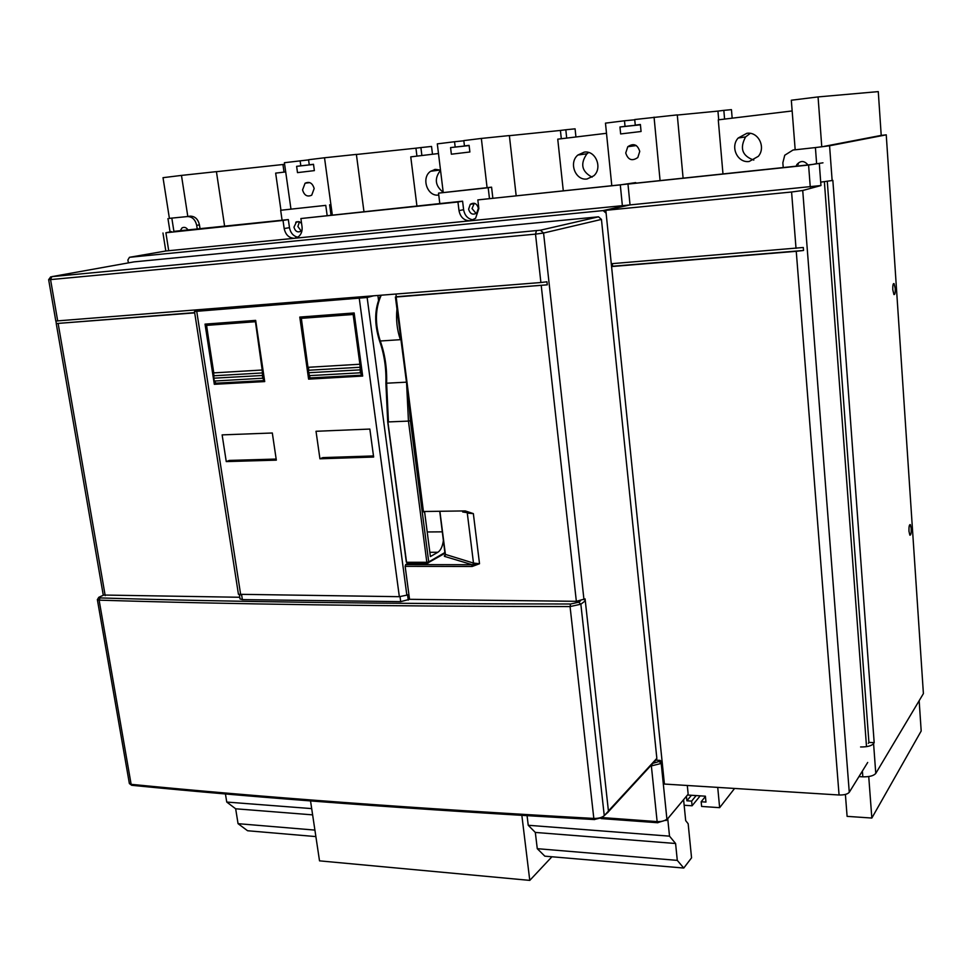 <?xml version="1.0" encoding="UTF-8"?>
<svg xmlns="http://www.w3.org/2000/svg" width="972" height="972" viewBox="0 0 972 972"><rect width="100%" height="100%" fill="white"/><g stroke="black" fill="none" stroke-linecap="round" stroke-linejoin="round"><path stroke-width="1.46" d="M640.402 124.574L635.263 125.121L634.716 119.532L677.277 114.89L683.097 178.095M724.59 119.094L723.836 110.371L717.943 111.1L718.697 119.799M717.943 111.1L677.29 115.048M723.836 110.371L731.442 109.642L732.171 118.171M654.059 117.138L660.073 180.525M823.952 146.395L881.215 135.4L878.275 91.611L818.059 96.921L791.317 100.225L795.181 149.797M919.16 700.715L921.189 731.005L871.835 818.047L868.737 776.543M818.059 96.921L821.777 146.833M824.378 181.715L866.514 746.654L824.378 181.715M845.397 794.428L847.098 816.359L871.835 818.047M705.417 796.481L701.164 801.754L701.626 806.444L719.644 807.671L734.577 788.45M719.644 807.671L717.725 787.393M416.927 156.115L415.943 148.181L420.9 147.574L421.884 155.52M332.303 214.921L324.514 157.768L356.384 154.402L363.953 211.592M224.629 226.282L216.428 171.631L181.472 175.41L187.815 216.501M469.136 145.569L450.571 147.598L455.188 147.039L454.544 141.742L437.303 143.868L443.232 192.432M308.574 159.882L284.395 162.713L290.944 208.98M284.626 164.304L282.949 164.511L284.018 172.117M302.571 189.892L305.074 183.222C309.497 181.278 312.522 183.052 314.163 188.568L311.708 195.178C307.274 197.182 304.224 195.421 302.571 189.892M625.737 152.993L627.778 146.723C633.525 142.92 637.511 144.476 639.758 151.389L637.814 157.525C632.055 161.461 628.034 159.943 625.737 152.993M635.263 125.121L640.39 124.501L641.07 131.499L620.646 133.942L619.954 126.992L625.045 126.372L624.486 120.783L605.471 123.128L611.765 185.445M640.427 124.805L619.954 126.992M640.414 124.732L625.045 126.372M464.446 145.909L469.099 145.35L464.446 145.909L463.814 140.6L481.347 138.437L487.081 187.657M469.124 145.508L455.188 147.039M313.506 164.329L309.254 164.803L313.494 164.28L314.369 170.61L297.493 172.627L296.618 166.334L300.822 165.823L300.117 160.781M313.519 164.45L296.618 166.334M313.519 164.414L300.822 165.823M469.099 145.35L469.889 151.984L451.36 154.208L450.571 147.598M463.838 140.782L454.544 141.742M282.949 164.511L216.44 171.692M181.472 175.41L163.017 177.682L169.42 218.518M415.943 148.181L356.396 154.487M420.9 147.574L431.532 146.444L432.491 154.244M324.514 157.768L308.561 159.736L309.254 164.803M634.74 119.787L624.486 120.783M434.375 169.541L434.52 170.756M700.192 795.849L692.088 805.788L684.154 805.253M701.164 801.754L705.964 802.07L705.393 796.189L687.471 795.011M691.444 795.278L686.876 800.794L691.627 801.11L692.088 805.788M696.159 795.582L691.627 801.11M686.876 800.794L686.426 796.275M561.306 138.741L560.419 130.442L565.813 129.774L566.7 138.097M565.813 129.774L575.084 128.826L575.934 136.979M481.347 138.437L509.364 135.558L516.144 195.53M560.419 130.442L509.377 135.679M489.438 198.349L488.199 187.73L438.53 193.124L439.806 203.585L462.587 201.18L457.946 201.994L458.991 210.584C460.4 217.315 464.142 220.729 470.229 220.802L622.372 205.675L620.294 184.887L477.835 199.904L812.92 164.414L816.614 163.588L815.411 147.574L829.578 145.776L886.245 134.841L923.4 693.607L875.772 773.42L873.585 743.616C871.471 745.925 867.146 747.031 860.585 746.958M462.587 201.18L463.62 209.721C464.738 215.675 467.969 219.077 473.315 219.915M478.382 208.202C476.875 203.415 474.166 202.14 470.266 204.351L468.601 209.211C470.12 214.022 472.842 215.286 476.754 213.026L478.382 208.202M457.946 201.994L300.895 218.542L439.806 203.585M327.151 215.468L325.766 205.371L280.665 210.268L282.087 220.219L288.32 219.563L289.474 227.655C290.507 232.891 293.265 236.087 297.724 237.229M280.665 210.268L325.766 205.371M173.903 231.36L282.087 220.219M301.575 223.414L299.206 221.665L296.521 221.786L293.957 227.193C295.257 231.458 297.614 232.794 301.004 231.19L302.073 229.963M301.211 231.032L297.882 226.512L299.461 221.762M331.015 215.055L329.617 204.776M492.828 197.996L491.577 187.171L438.53 193.124M476.159 213.5L472.028 208.579L474.287 203.27M488.199 187.73L491.577 187.171M477.835 199.904L478.856 208.543L475.6 218.287L470.229 220.802L294.589 238.274L298.526 236.67C301.32 234.276 302.499 230.959 302.037 226.719L300.895 218.542M288.32 219.563L283.01 220.425L284.176 228.554C285.622 234.932 289.097 238.176 294.589 238.274L165.884 250.995M396.284 296.739L547.272 284.832L396.163 297.007L395.41 297.007L396.284 296.739L395.932 294.079M465.296 510.932L465.296 511.94L465.296 510.932L473.352 513.617L467.289 513.119L473.486 563.08L479.524 563.736L473.352 513.617L462.672 511.977M408.058 563.225L405.64 564.611L405.154 566.336L409.54 599.311L576.347 601.328L541.234 285.586M445.407 554.405L473.486 563.08L472.198 566.469L479.524 563.736L472.234 564.72L471.772 566.482L405.154 566.336M194.667 312.632L56.327 323.542L55.902 321.064M194.704 312.875L56.327 323.542M103.251 595.034L239.756 597.27M547.272 284.832L546.932 281.783L540.894 282.524L535.511 234.131L543.567 233.025L540.432 230.206L51.832 276.643L50.556 279.596L535.511 234.131L536.41 230.753M133.978 261.881L598.533 216.817L601.449 219.417L656.841 758.354L608.423 810.964L585.083 598.874L576.347 601.328M48.649 279.657L55.805 321.027L540.894 282.524M656.841 758.354L656.027 759.946M128.377 262.877L127.903 259.949L129.47 257.301L603.199 210.584L606.115 213.184L664.411 784.052L662.199 762.364L660.134 760.396L659.15 761.477L652.929 763.312M620.294 184.887L635.712 182.59L627.973 184.073L808.583 165.046L822.968 162.822M622.372 205.675L629.577 205.019M283.01 220.425L165.896 232.77L171.473 231.591M225.431 793.917L226.743 802.058L235.661 808.789L238.055 823.673L247.581 830.744L315.888 836.588M683.595 799.677L685.685 820.623L688.164 823.758L691.554 857.839L683.766 868.045L544.83 856.162L537.273 848.678L677.29 860.378L683.766 868.045M667.728 818.703L669.514 836.151L675.589 843.502L677.29 860.378M314.916 830.1L238.055 823.673M312.632 814.864L235.661 808.789M311.684 808.607L226.743 802.058M675.589 843.502L535.317 832.433L537.273 848.678M669.514 836.151L528.233 825.277L535.317 832.433M527.079 815.715L528.233 825.277M551.926 856.769L529.776 880.389L319.521 860.852L310.53 800.904M529.776 880.389L521.855 815.399M607.646 812.665L608.436 811.098L585.302 600.83L584.476 599.335M217.436 383.102L264.591 380.793M217.473 383.357L214.326 384.305L264.712 381.583L255.66 320.383L205.031 324.126L214.326 384.305M354.148 312.96L362.678 376.067L308.61 379.141L299.789 317.079L354.148 312.96M308.61 379.141L311.526 377.841M319.934 458.796L316.022 431.276L369.846 429.065L373.637 457.047L319.934 458.796L322.838 457.605L373.479 455.941M222.126 434.885L226.257 461.591L276.327 460.145L272.318 433.002L222.126 434.885M276.17 459.063L229.331 460.424L226.257 461.591M311.575 378.181L362.568 375.265M378.509 300.117L377.901 295.512M241.639 594.913L242.368 599.615L240.011 598.886M202.492 309.485L194.485 311.49L238.419 594.171M194.485 311.49L367.137 297.493L406.843 595.143L399.346 596.687L238.444 594.293M242.368 599.615L400.707 601.644L409.54 599.311M367.137 297.493L373.37 295.877M406.843 595.143L407.535 594.73L408.252 600.101M443.426 540.189C442.612 546.337 440.753 550.371 437.85 552.278L430.402 556.567L424.557 511.491M655.833 760.153L660.134 760.396M687.423 795.072L666.804 819.821L657.497 822.713L657.133 821.607C661.653 821.729 664.909 820.878 666.901 819.056L661.215 763.457L659.15 761.477M687.301 785.485L688.103 793.626M416.927 206.003L410.755 156.869L438.481 153.527M443.208 192.274C435.067 185.786 434.168 178.459 440.535 170.307M438.761 195.008L438.566 195.032C427.303 196.891 420.864 177.706 430.62 171.279L435.407 169.371L440.51 170.112M563.262 190.561L557.746 139.166L606.492 133.298M592.094 177.159C581.669 171.57 579.956 163.77 586.979 153.758L588.668 152.507M587.039 178.994C575.436 180.865 568.462 162.628 577.89 155.022L584.245 152.13C595.69 150.186 602.859 168.047 593.77 175.823L587.039 178.994M280.944 210.219L275.659 173.125L285.707 171.923M722.974 173.891L718.272 119.848L792.156 110.954M753.81 160.076C742.219 156.006 739.485 148.279 745.597 136.906L750.25 133.371M749.218 161.474C737.578 163.296 729.887 146.918 738.198 138.012L746.861 133.31C758.257 131.414 766.155 147.27 758.33 156.322L749.218 161.474M605.823 210.317L630.038 204.91L820.963 185.543L802.726 190.5L791.585 192.006L605.823 210.317L611.279 263.728L803.297 247.483L803.528 250.472L796.25 251.311L839.067 794.999C844.17 795.108 847.572 794.197 849.273 792.277L867.692 762.461M839.067 794.999L664.411 784.052L611.57 266.559L612.603 266.243L612.336 263.643M630.038 204.91L627.973 184.073M796.25 251.311L611.57 266.559M803.528 250.472L612.603 266.243M197.267 229.161L196.684 225.346C195.311 219.55 192.201 216.622 187.377 216.562L169.395 218.348M188.106 230.133C186.381 227.448 184.34 226.719 181.995 227.934L180.112 230.972M200.062 228.87L199.454 224.909C198.094 219.137 194.995 216.221 190.172 216.149L187.377 216.562M827.281 181.339L868.919 742.401L868.312 743.361M873.585 743.616L874.18 742.657L832.846 180.342L832.141 180.525L829.578 145.776M820.708 182.141L832.141 180.525M858.956 776.604L862.832 776.822C869.369 776.944 873.682 775.814 875.772 773.42M908.966 531.234L909.853 535.135C910.873 535.39 911.323 533.191 911.214 528.525L910.327 524.625C909.306 524.358 908.856 526.569 908.966 531.234M892.794 289.79L893.924 294.565C894.92 294.893 895.346 292.839 895.212 288.417L894.082 283.63C893.098 283.302 892.661 285.355 892.794 289.79M792.982 150.04L795.169 149.676M783.225 167.549L782.849 162.786L784.744 155.241L793.018 150.028L815.411 147.574M807.768 164.961L807.416 164.329C803.893 160.514 800.369 160.599 796.87 164.572L796.153 166.176M874.18 742.657L868.919 742.401M881.215 135.4L886.245 134.841M463.62 209.721L458.991 210.584M289.474 227.655L284.176 228.554M396.163 297.007L423.379 511.175M466.56 512.074L465.369 511.94M464.871 510.92L423.974 511.503L424.424 512.499L423.221 511.357L395.41 297.007M405.64 564.611L472.234 564.72L444.411 556.349L445.443 554.696L440.024 512.293M444.411 556.349L445.225 555.267L444.362 555.741M105.195 595.642L58.162 323.627M583.978 599.712L543.567 233.025L601.449 219.417M57.713 321.015L50.556 279.596L48.649 279.681L50.726 276.826M134.221 261.845L51.832 276.643M598.533 216.817L540.432 230.206M628.228 204.995L603.199 210.584M165.945 250.983L129.47 257.301M168.727 250.788L165.896 232.77M580.393 600.963L578.741 602.215L570.564 604.001C387.196 603.916 230.34 601.887 100.019 597.926L99.594 596.954L103.348 595.265M578.741 602.215L580.855 604.207L570.066 606.577C386.516 606.37 229.526 604.22 99.12 600.149L97.346 599.554M570.564 604.001L570.066 606.577L593.819 818.436C414.206 808.437 259.974 797.064 131.135 784.331L129.337 783.359M100.019 597.926L99.12 600.149L131.135 784.331L132.411 785.364M103.336 595.241L98.804 597.282L97.37 599.675L129.373 783.553L131.682 785.291C260.496 798.085 414.667 809.506 594.196 819.542L594.621 819.578M585.302 600.83L580.855 604.207L604.256 815.642C602.033 817.561 598.558 818.497 593.819 818.436L594.196 819.542L603.393 817.245M608.436 811.098L604.256 815.642L608.326 811.924M196.757 311.49L240.716 594.888M400.039 596.674L400.707 601.644M359.3 298.635L399.346 596.687M442.369 531.842L427.218 531.963M399.298 326.993L398.97 324.514M445.006 552.485L428.725 561.925L428.543 562.812L427.255 563.25L426.83 562.302L428.725 561.925L410.391 420.767L408.58 398.556M427.303 563.286L407.912 563.262L407.061 562.278L426.83 562.302L408.447 421.095L410.391 420.767M406.454 382.166L386.613 383.211L388.435 421.921L408.447 421.095L406.6 383.308M401.278 342.266L400.926 339.58M379.578 340.322L380.271 341.002L400.391 339.678C397.038 329.982 395.896 319.776 396.965 309.047M381.206 295.245C375.168 308.586 374.852 323.834 380.271 341.002C384.973 354.1 387.087 368.181 386.613 383.211L386.078 383.515M387.877 421.702L406.503 561.901M437.85 552.278L429.855 552.303M666.124 820.575L688.006 794.379M662.199 762.364L661.215 763.457L651.362 765.912L657.133 821.607L602.883 817.634M657.886 822.749L601.061 818.57M651.337 765.049L650.584 765.863M362.459 374.451L361.28 372.641L360.308 372.798L362.119 375.156L310.056 377.926L361.706 375.18M304.941 316.69L301.818 317.504L301.551 318.318L353.152 314.478L359.895 364.233L308.501 367.282L308.707 370.247L360.102 367.258L360.308 372.798L308.586 375.678L310.056 377.926L308.707 372.738L308.586 375.678L308.489 372.762M354.318 314.284L361.098 369.81L308.707 372.738L301.332 318.33M360.867 364.087L359.895 364.233L360.102 367.258L361.086 367.282M309.375 377.16L308.707 375.714M308.282 367.282L308.489 370.271M354.209 313.434L301.49 317.662M361.28 372.641L361.098 369.81M354.148 314.333L353.419 313.652L353.152 314.478L354.148 314.333M264.566 380.611L262.622 378.327L262.404 372.944L263.388 372.981L263.388 375.435L213.998 378.181L213.925 381.048L213.84 378.193M264.445 379.797L263.582 378.169L214.217 381.06L213.488 372.871L213.998 375.763L262.404 372.944L262.185 370.016L262.987 369.907M263.582 378.169L263.388 375.435M264.117 380.635L216.209 383.308L213.925 381.048L215.42 383.211L264.554 380.562M210.304 323.737L206.757 324.612L255.332 320.979L262.185 370.016L213.779 372.883L206.465 325.401L255.855 321.671M214.618 382.312L214.059 381.073M206.295 325.413L213.609 372.798L206.477 324.733M213.621 372.896L213.84 375.787M820.963 185.543L819.323 163.648M802.726 190.5L849.273 792.277M810.259 186.989L808.583 165.046M791.585 192.006L796.019 248.334M171.85 218.263L173.939 231.628M196.684 225.346L199.454 224.909M794.549 149.749L793.018 150.028M862.832 776.822L862.395 771.027M305.074 183.222L309.776 182.615M627.778 146.723L636.308 145.557M295.731 222.248L299.206 221.665M470.266 204.351L473.68 203.743M445.225 555.267L439.866 512.293M103.275 595.168L56.255 323.64M608.387 811.766L656.732 759.181M165.811 251.007L162.968 233.001M239.367 594.767L240.023 599.007M380.708 295.294C374.463 308.391 374.074 323.555 379.517 340.795C384.232 353.978 386.358 368.169 385.896 383.381L387.707 421.836L406.332 562.108L407.499 563.225L427.255 563.25L445.091 553.202M430.62 171.279L440.207 169.991M577.89 155.022L586.979 153.758M738.198 138.012L745.597 136.906M167.962 218.615L170.039 231.822M893.462 283.666L894.082 283.63M798.389 164.244L796.87 164.572"/></g></svg>
